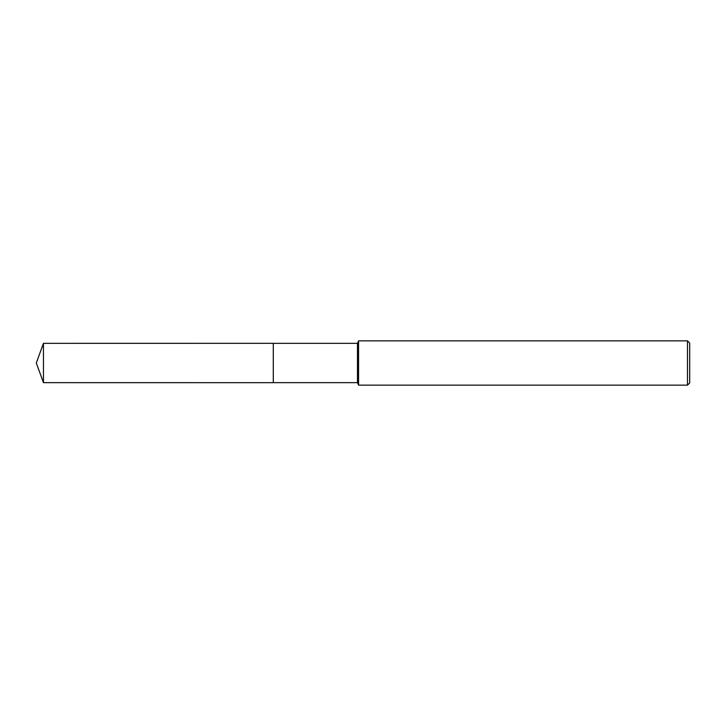 <?xml version="1.0" encoding="UTF-8"?>
<svg xmlns="http://www.w3.org/2000/svg" width="726" height="726" viewBox="0 0 726 726"><rect width="100%" height="100%" fill="white"/><g stroke="black" fill="none" stroke-linecap="round" stroke-linejoin="round"><path stroke-width="1.09" d="M273.303 382.656L273.303 343.344L357.464 343.344L358.571 340.848L687.486 340.848L689.7 343.062L689.7 382.938L687.486 385.152L358.571 385.152L357.464 382.656L273.303 382.656L273.294 343.344L273.294 382.666L43.451 382.656L43.451 343.344L273.294 343.334M357.464 382.656L357.464 343.344M358.571 385.152L358.571 340.848M687.486 385.152L687.486 340.848M43.451 343.344L36.3 363L43.451 382.656"/></g></svg>
